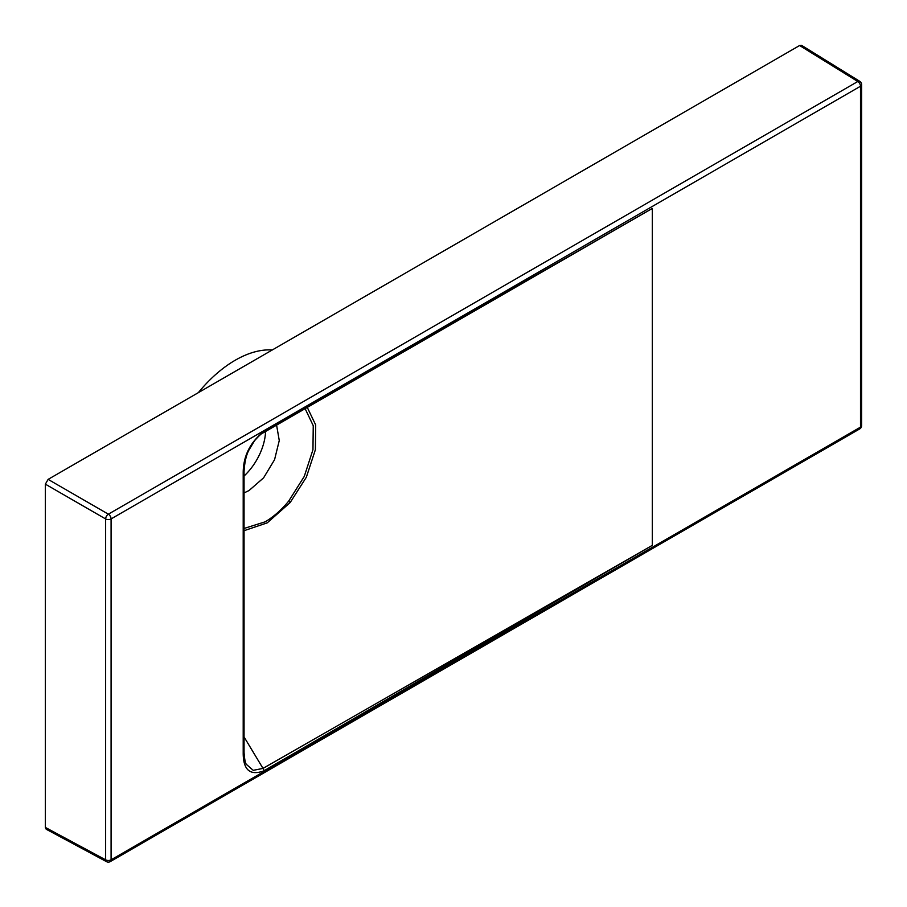 <?xml version="1.0" encoding="UTF-8"?>
<svg xmlns="http://www.w3.org/2000/svg" width="907" height="907" viewBox="0 0 907 907"><rect width="100%" height="100%" fill="white"/><g stroke="black" fill="none" stroke-linecap="round" stroke-linejoin="round"><path stroke-width="1.36" d="M244.051 528.464L265.105 521.842C273.472 516.956 281.329 510.051 288.675 501.129L304.264 476.424L312.96 449.713L313.244 425.689L305.069 408.535M276.578 425.066L279.265 440.53L274.56 459.702L263.608 477.819L249.062 490.517L244.051 492.92M265.558 431.471A42.822 24.727 -60 0 1 244.051 476.016M307.224 407.288L315.693 424.952L315.387 449.713L306.339 477.241L290.127 502.603L267.225 522.863L244.051 530.686M198.338 392.652A107.049 61.812 -60 0 1 235.298 360.192A107.049 61.812 -60 0 1 272.247 349.977M799.6 45.52L48.116 479.384L108.375 514.178L857.795 81.505L799.6 45.52L801.573 45.35L859.791 81.347A3.889 2.245 -58.3 0 0 857.795 81.505A3.889 2.245 60 0 1 860.494 86.244L111.085 518.917L111.085 859.813L860.494 427.14L860.494 86.244A3.889 2.245 0 0 0 861.639 84.657L861.639 425.553A3.889 2.245 0 0 1 860.494 427.14A3.889 2.245 60 0 1 859.689 428.92L110.28 861.593A3.889 2.245 60 0 0 111.085 859.813A3.889 2.245 0 0 1 105.631 859.836L105.631 518.94L45.361 484.157L45.361 827.433L105.631 859.836A3.889 2.245 -61.7 0 0 106.493 861.65A3.889 3.889 0 0 0 110.28 861.593M244.051 736.926L263.007 768.41L652.326 545.345L652.326 208.417L263.257 432.809A2.925 1.678 -120.2 0 0 263.858 431.483L652.326 208.417M263.007 432.911A2.925 1.678 -120.2 0 0 263.257 432.809C261.919 433.047 259.005 435.7 254.516 440.757L248.779 450.325C246.205 455.257 244.629 462.275 244.051 471.368L244.051 471.368A2.925 1.689 180 0 1 243.201 472.558C243.325 455.938 250.219 442.242 263.858 431.483M652.326 545.345L263.858 770.848C250.253 775.87 243.371 770.134 243.201 753.626L243.201 472.558M244.051 471.368L244.051 752.436C244.561 759.522 245.389 763.547 246.511 764.51L253.223 770.338L263.007 768.41A2.925 1.689 60.2 0 1 263.858 770.848M106.493 861.65L46.2 829.236L45.361 827.433M45.361 484.157L48.116 479.384M244.051 752.436A2.925 1.689 180 0 1 243.201 753.626M288.675 501.129A5.839 1.338 39.3 0 1 290.127 502.603M105.631 518.94A3.889 2.165 -60 0 1 108.375 514.178A3.889 2.245 60 0 1 111.085 518.917A3.889 2.245 0 0 1 105.631 518.94M859.689 428.92A3.889 3.889 0 0 0 861.639 425.553M861.639 84.657A3.889 3.889 0 0 0 859.791 81.347"/></g></svg>
